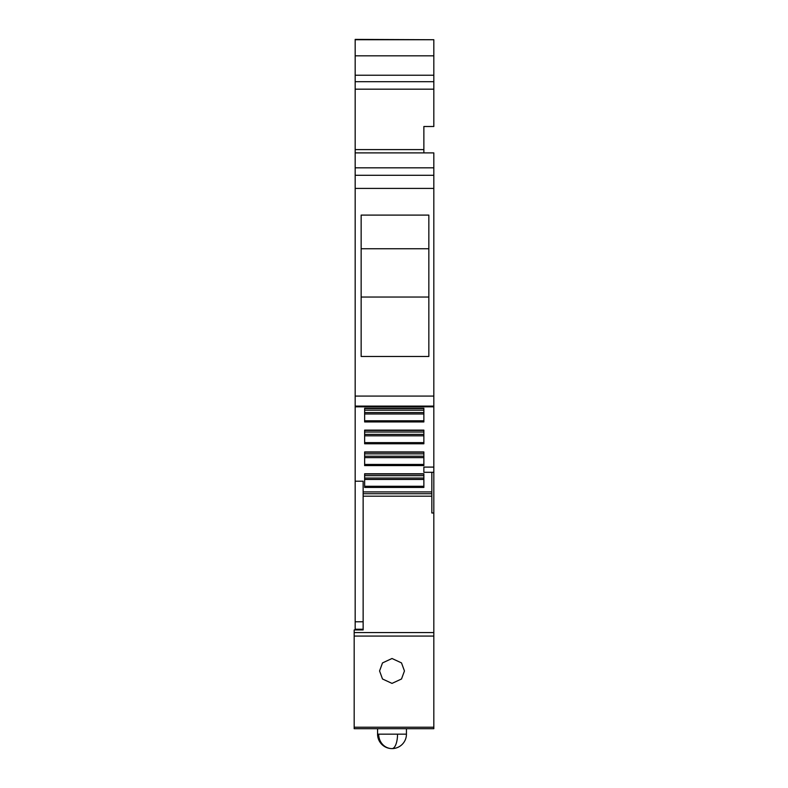 <?xml version="1.0" encoding="UTF-8"?>
<svg xmlns="http://www.w3.org/2000/svg" width="788" height="788" viewBox="0 0 788 788"><rect width="100%" height="100%" fill="white"/><g stroke="black" fill="none" stroke-linecap="round" stroke-linejoin="round"><path stroke-width="1.18" d="M433.824 167.824L433.824 152.892L355.171 152.892L355.171 175.291L433.824 175.291L433.824 167.824L355.171 167.824M355.171 175.291L355.171 188.411L433.824 188.411L433.824 175.291M433.824 188.411L433.824 406.815L355.171 406.815L355.171 406.106L433.824 406.106M433.824 467.097L423.865 467.097L423.865 472.308L433.824 472.308L433.824 406.815M433.824 472.308L433.824 728.693L354.176 728.693L354.176 727.235L433.824 727.235M355.171 629.238L363.14 629.238L355.171 629.238L355.171 188.411M361.15 356.471L428.839 356.471L428.839 215.104L361.15 215.104L361.15 356.471M355.171 481.202L363.14 481.202L363.14 629.927L354.176 629.927L354.176 727.235M431.834 491.909L363.14 491.909M423.865 443.772L423.865 430.12L364.637 430.12L364.637 443.772L423.865 443.772M423.865 421.954L423.865 408.292L364.637 408.292L364.637 421.954L423.865 421.954M364.637 451.938L364.637 465.6L423.865 465.6L423.865 451.938L364.637 451.938M364.637 473.765L364.637 487.417L423.865 487.417L423.865 473.765L364.637 473.765M423.865 472.308L423.865 467.097M431.834 472.308L431.834 512.988L433.824 512.988M392.01 658.502L382.505 662.915L379.57 670.952L382.505 678.99L392.01 683.393L401.516 678.98L404.451 670.952L401.506 662.905L392.01 658.502M355.171 39.725L433.824 39.725L355.171 39.4L355.171 153.473M433.824 39.725L433.824 55.83L355.171 55.83M355.171 75.234L433.824 75.234L433.824 55.83M433.824 75.234L433.824 81.706L355.171 81.706M355.171 89.172L433.824 89.172L433.824 81.706M433.824 89.172L433.824 126.504L423.865 126.504L423.865 152.892M361.15 248.752L428.839 248.752M361.15 297.037L428.839 297.037M423.865 432.021L423.865 430.406L364.637 430.406L364.637 432.021L423.865 432.021M423.865 410.193L423.865 408.588L364.637 408.588L364.637 410.193L423.865 410.193M364.637 453.839L364.637 452.233L423.865 452.233L423.865 453.839L364.637 453.839M364.637 475.666L364.637 474.051L423.865 474.051L423.865 475.666L364.637 475.666M433.824 126.504L423.865 126.523M364.637 434.395L423.865 434.395M364.637 435.803L423.865 435.803M364.637 412.577L423.865 412.577M364.637 413.976L423.865 413.976M364.637 457.621L423.865 457.621M364.637 456.213L423.865 456.213M364.637 479.449L423.865 479.449M364.637 478.04L423.865 478.04M355.171 396.078L433.824 396.078M363.14 496.194L431.834 496.194M354.176 632.557L433.824 632.557M354.176 636.074L433.824 636.074M423.865 149.592L355.171 149.592M355.171 621.771L363.14 621.771M363.14 493.731L431.834 493.731M423.865 442.62L364.637 442.62M423.865 420.802L364.637 420.802M423.865 464.437L364.637 464.437M423.865 486.265L364.637 486.265M378.673 734.17L377.57 734.17A14.43 14.43 0 0 0 392.01 748.6A14.43 13.337 -90 0 1 378.673 734.17L406.441 734.17L406.441 728.693M406.441 734.17A14.43 14.43 0 0 1 392.01 748.6A14.43 5.526 -90 0 0 397.536 734.17M433.824 152.892L355.171 152.892M377.57 734.17L377.57 728.693"/></g></svg>
